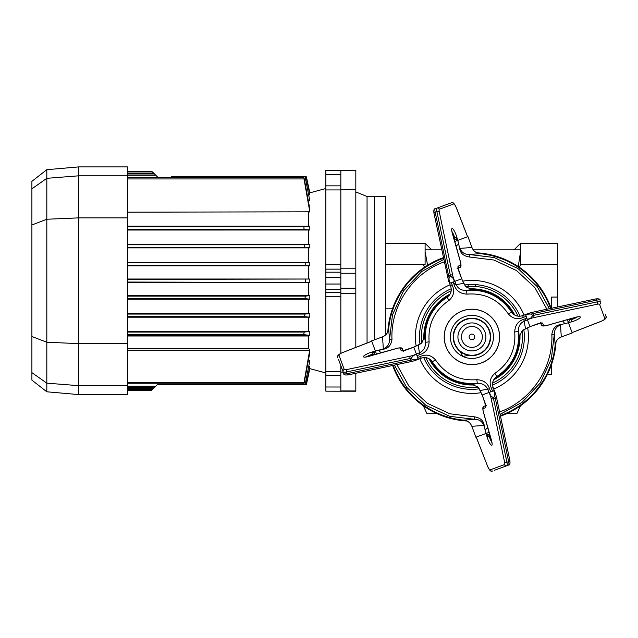 <?xml version="1.0" encoding="UTF-8"?>
<svg xmlns="http://www.w3.org/2000/svg" width="638" height="638" viewBox="0 0 638 638"><rect width="100%" height="100%" fill="white"/><g stroke="black" fill="none" stroke-linecap="round" stroke-linejoin="round"><path stroke-width="0.96" d="M468.164 284.62L468.164 286.494M475.653 284.62L475.653 286.494M431.655 249.849L425.099 243.293L385.783 243.293M427.572 265.264L425.099 251.539L425.099 243.293M367.057 343.021L367.057 196.48L374.546 196.48L374.546 280.744L374.546 196.48L385.783 196.48L385.783 334.806M374.546 280.744L374.546 339.799L374.546 280.744M385.783 308.824L392.474 308.824M385.783 264.419L423.409 264.419L424.501 267.258M520.528 405.728L516.852 413.679L506.636 413.679M424.485 264.419L423.409 264.419M427.635 263.773L427.572 265.185M551.487 308.266L551.487 297.061L557.668 297.061L557.668 306.958M557.668 297.061L557.668 243.293L520.592 243.293L520.592 251.539L518.255 266.54M551.487 364.609L551.487 374.362L551.487 364.609M425.099 249.849L441.679 249.849M473.221 249.849L520.592 249.849M557.668 264.419L520.592 264.419L519.42 267.322M520.592 264.419L520.592 251.539M547.388 374.362L551.487 374.362M425.099 251.539L425.099 264.419M437.182 413.679L426.974 413.679L423.297 405.728M305.084 264.076L305.395 265.384L309.813 265.799L309.813 262.338L305.307 262.768L305.084 264.076M304.637 246.101L304.98 247.408L309.813 247.879L309.813 244.29L304.812 244.793L304.637 246.101M127.393 226.163L309.813 226.171L304.007 226.817L303.895 228.125L304.262 229.441L309.813 230.023L127.393 230.031M127.393 331.449L309.813 331.457L304.262 332.047L303.895 333.355L304.007 334.663L309.813 335.405L308.744 335.995L308.744 348.755L309.813 349.592L304.007 382.537C303.784 384.196 303.871 384.196 304.262 382.537L309.813 352.551L309.813 349.592M304.637 315.379L304.812 316.687L309.813 317.19L309.813 313.601L304.98 314.071L304.637 315.379M127.393 295.673L309.813 295.681L305.395 296.096L305.084 297.404L305.307 298.712L309.813 299.142L127.393 299.142M127.393 279.428L309.813 279.029L309.813 282.451L127.393 282.052M305.482 279.428L305.482 282.052M309.813 279.029L127.393 279.021M127.393 282.459L309.813 282.451M309.813 295.681L309.813 299.142M309.813 313.601L127.393 313.593M309.813 317.19L127.393 317.198M309.813 331.457L309.813 335.405M127.393 382.537L304.007 382.537C303.784 384.196 303.871 384.196 304.262 382.537M306.407 384.658L309.813 368.636L306.081 384.658L309.813 367.376L309.813 366.706L308.744 366.411L309.813 366.706L306.081 384.658L305.124 384.658L309.813 360.741L305.124 384.658L157.347 384.658L155.792 386.221C154.26 387.752 154.26 387.752 155.792 386.221C154.26 387.752 154.26 387.752 155.792 386.221L153.654 388.351C152.123 389.882 152.123 389.882 153.654 388.351C152.123 389.882 152.123 389.882 153.654 388.351L127.393 388.351M308.401 360.422L309.813 360.741L308.744 360.422L308.744 358.532M325.866 272.195L325.866 284.03L340.844 284.03L340.844 170.266L325.866 170.266L325.866 185.857L340.844 185.857L340.844 272.195L325.866 272.195L325.866 185.857M340.844 170.521L355.821 170.266L325.866 170.322M325.866 174.477L340.844 174.477L340.844 185.857M325.866 387.003L325.866 391.166L340.844 391.214L340.844 365.694L340.844 387.003L325.866 387.003L325.866 292.34L340.844 292.34L340.844 353.372L340.844 268.199L355.821 268.199L355.821 170.521M325.866 284.03L325.866 292.34M325.866 289.293L340.844 289.293L340.844 292.34M325.866 391.166L355.821 391.214L355.821 373.27M153.016 388.989L152.37 389.635L153.016 388.989C151.485 390.52 151.485 390.52 153.016 388.989C151.485 390.52 151.485 390.52 153.016 388.989L153.654 388.351M157.347 384.658L171.439 384.658M309.558 368.573L325.866 372.959M308.744 226.163L308.744 212.183L309.813 211.816L127.393 212.183M171.439 176.822L305.124 176.822L309.813 200.739L305.124 176.822L306.168 176.822L309.813 194.773L308.744 195.069L309.813 194.773L309.813 194.104L306.168 176.822L309.813 192.843L306.407 176.822M153.016 172.491L152.37 171.845L153.016 172.491C151.485 170.96 151.485 170.96 153.016 172.491C151.485 170.96 151.485 170.96 153.016 172.491L153.654 173.129C152.123 171.598 152.123 171.598 153.654 173.129C152.123 171.598 152.123 171.598 153.654 173.129L155.792 175.267C154.26 173.735 154.26 173.735 155.792 175.267C154.26 173.735 154.26 173.735 155.792 175.267L157.347 176.822M309.558 192.915L325.866 188.529M308.401 201.058L309.813 200.739M304.262 178.943C303.871 177.284 303.784 177.284 304.007 178.943L309.813 211.816L309.813 208.929L304.262 178.943C303.871 177.284 303.784 177.284 304.007 178.943L127.393 178.943M309.813 226.171L309.813 230.023M309.813 244.29L127.393 244.282M309.813 247.879L127.393 247.887M127.393 262.338L309.813 262.338M308.744 247.887L308.744 262.338M308.744 230.031L308.744 244.282M308.744 201.058L308.744 202.956M309.813 265.799L127.393 265.807M308.744 265.807L308.744 279.021M308.744 317.198L308.744 331.449M308.744 299.142L308.744 313.593M308.744 282.459L308.744 295.673M340.844 288.232L355.821 288.232L355.821 268.199M325.866 277.45L340.844 277.45L340.844 268.199M340.844 189.382L355.821 189.382M340.844 273.247L355.821 273.247M340.844 293.281L355.821 293.281L355.821 288.232M340.844 372.098L343.204 372.098M355.821 347.391L355.821 293.281M340.844 390.958L355.821 390.958M46.821 169.692L46.821 178.321L31.9 188.824L31.9 181.344L46.821 169.692L78.713 166.901L78.713 175.817L46.821 178.321L46.821 391.796L78.713 394.579L127.393 394.579L127.393 385.671L78.713 385.671L46.821 383.159L31.9 372.656L31.9 380.136L46.821 391.796M78.713 166.901L127.393 166.901L127.393 175.817L78.713 175.817L78.713 217.869L46.821 219.241L31.9 224.975L31.9 372.656M127.393 175.817L127.393 217.869L78.713 217.869L78.713 343.619L46.821 342.239L31.9 336.513M127.393 217.869L127.393 343.619L78.713 343.619L78.713 394.579M127.393 343.619L127.393 385.671M31.9 188.824L31.9 224.975M556.025 341.872A84.256 84.256 0 0 1 500.495 416.175M466.952 421.024A84.256 84.256 0 0 1 392.649 365.494M387.8 331.951A84.256 84.256 0 0 1 443.33 257.648M476.873 252.8A84.256 84.256 0 0 1 551.176 308.329M521.525 346.609A50.554 50.554 0 0 1 492.632 383.023A50.554 50.554 0 0 0 522.091 330.771L526.741 328.267A5.614 1.164 159.8 0 1 530.026 326.768L527.482 319.853L524.436 320.97C520.145 323.011 518.144 326.536 518.415 331.537C519.787 350.637 512.601 365.638 496.85 376.532L496.699 376.627M478.053 387.091A50.554 50.554 0 0 1 425.801 357.639A50.554 50.554 0 0 0 478.053 387.091M422.292 327.214A50.554 50.554 0 0 0 421.734 343.053A50.554 50.554 0 0 1 451.186 290.8M465.772 286.741L463.268 282.084A5.614 1.164 69.8 0 1 461.768 278.798L454.846 281.342L455.971 284.389C458.012 288.679 461.537 290.681 466.537 290.402L472.056 289.524L465.772 286.741A50.554 50.554 0 0 1 518.024 316.193M471.913 339.719A2.807 2.807 0 0 0 474.72 336.912A2.807 2.807 0 0 0 471.913 334.105A2.807 2.807 0 0 0 469.105 336.912A2.807 2.807 0 0 0 471.913 339.719M468.603 355.342A18.725 18.725 0 0 1 460.03 351.386L462.885 356.459A21.532 21.532 0 0 1 452.366 327.884A21.532 21.532 0 0 1 480.94 317.365A21.532 21.532 0 0 1 491.459 345.94A21.532 21.532 0 0 1 462.885 356.459L468.603 355.342A18.725 18.725 0 0 0 479.76 319.917A18.725 18.725 0 0 0 460.03 351.386M469.018 355.031A18.35 18.35 0 0 1 453.793 334.017A18.35 18.35 0 0 1 474.808 318.793A18.35 18.35 0 0 1 490.032 339.807A18.35 18.35 0 0 1 469.018 355.031M472.351 334.137A2.807 2.807 0 0 0 469.137 336.465A2.807 2.807 0 0 0 471.466 339.687A2.807 2.807 0 0 0 474.688 337.358A2.807 2.807 0 0 0 472.351 334.137M381.093 352.838L378.517 350.246L383.35 348.85L382.521 336.856C386.094 335.357 388.135 332.677 388.646 328.817L389.515 339.583L392.506 314.765L403.543 290.848L421.63 271.589L443.713 259.451M388.646 328.817A83.658 83.658 0 0 1 443.458 258.246M499.538 411.965C531.263 400.808 553.425 367.911 551.846 334.32C552.779 328.498 555.658 325.26 560.475 324.614L565.308 323.578A5.614 1.164 159.8 0 0 568.418 322.661L572.206 332.948L561.296 336.968C557.724 338.467 555.69 341.147 555.172 345.006L554.302 334.24L551.328 359.034L540.298 382.952L522.211 402.227L500.112 414.373M562.724 320.986L564.734 323.514M546.941 309.231L534.796 287.507L516.565 270.568L494.011 260.057L469.321 256.978C463.499 256.045 460.261 253.166 459.615 248.349L458.578 243.517L459.615 248.349M455.979 246.101L458.515 244.091M523.814 329.519A52.428 52.428 0 0 1 492.6 385.089M464.52 285.011A52.428 52.428 0 0 1 520.082 316.225M479.305 388.813A52.428 52.428 0 0 1 423.736 357.599A52.428 52.428 0 0 0 479.305 388.813M420.011 344.305A52.428 52.428 0 0 1 451.225 288.743A52.428 52.428 0 0 0 420.011 344.305M458.578 243.517A5.614 1.164 69.8 0 0 457.661 240.398L467.949 236.618L471.96 247.528L459.974 248.349C461.609 252.457 464.695 254.514 469.241 254.514L469.321 256.978M471.96 247.528C473.468 251.093 476.147 253.134 480.007 253.645L469.241 254.514L494.035 257.497L517.952 268.526L537.22 286.614L549.374 308.712M480.007 253.645A83.658 83.658 0 0 1 550.578 308.457M551.846 334.32L554.302 334.24C554.31 329.694 556.368 326.608 560.475 324.973L561.296 336.968M560.475 324.614L565.308 323.578M555.172 345.006A83.658 83.658 0 0 1 500.367 415.577M396.884 364.601L409.022 386.317L427.253 403.256L449.806 413.775L474.505 416.845C480.326 417.778 483.564 420.657 484.21 425.474L485.247 430.307A5.614 1.164 -110.2 0 0 486.164 433.425L475.876 437.213L471.857 426.296C470.358 422.731 467.678 420.689 463.818 420.179L474.584 419.31L449.79 416.327L425.873 405.297L406.597 387.218L394.444 365.111M485.247 430.307L483.851 425.474L471.857 426.296M484.21 425.474L483.851 425.474C482.216 421.367 479.13 419.318 474.584 419.31L474.505 416.845M463.818 420.179A83.658 83.658 0 0 1 393.239 365.367M383.35 349.209L383.35 348.85C387.457 347.216 389.507 344.129 389.515 339.583L391.979 339.504C391.046 345.325 388.167 348.563 383.35 349.209L379.092 350.31M444.279 261.859C412.563 273.016 390.4 305.913 391.979 339.504M378.517 350.246A5.614 1.164 -20.2 0 0 375.399 351.163L371.611 340.875L382.521 336.856M375.399 351.163L376.5 354.146L375.415 351.203L375.048 351.386C372.983 352.471 372.369 353.356 373.206 354.026L373.844 354.417L375.048 351.386M487.839 427.723L485.311 429.733M486.164 433.425L489.147 432.325L486.204 433.409L486.379 433.776C487.472 435.842 488.357 436.456 489.027 435.618L489.202 436.24L490.159 435.89M457.661 240.398L454.671 241.499L457.621 240.414L457.438 240.047C456.345 237.982 455.468 237.368 454.798 238.205L454.408 238.843L457.438 240.047M568.418 322.661L567.326 319.678L568.41 322.621L569.981 319.407L571.241 319.622A1.874 0.63 74.1 0 1 571.401 321.903L568.45 322.74L572.071 332.581L600.454 321.544A5.614 1.164 159.8 0 0 604.864 318.681L599.584 304.342A5.614 1.164 159.8 0 0 597.009 304.27L533.432 317.7A5.614 1.164 159.8 0 0 530.337 318.609L527.419 319.686L529.987 326.656L537.021 324.072A5.614 1.164 -20.2 0 1 542.691 323.227A1.874 1.834 159.8 0 1 540.306 322.158M605.358 314.598L605.988 316.312A1.874 1.834 159.8 0 1 604.864 318.681M542.691 323.227L543.544 325.547A1.874 1.834 159.8 0 1 541.16 324.471L540.665 323.131L541.16 324.471C541.199 326.122 543.241 326.425 547.276 325.38A1.874 0.63 74.1 0 1 547.125 325.372M530.242 318.346L527.323 319.423L525.744 315.132L528.663 314.055L531.231 314.055L532.786 315.523L530.337 318.609M525.744 315.132L525.521 314.534M531.39 326.146L541.024 322.995M569.822 318.968L569.981 319.407M489.856 434.821L489.027 435.618M489.418 434.98L486.379 433.776M494.227 470.358L508.566 465.078L494.227 470.358M490.478 395.241L489.402 392.322L493.692 390.743L494.769 393.662L494.769 396.23L493.302 397.785L490.207 395.337L489.139 392.426L482.168 394.994L484.752 402.02A5.614 1.164 69.8 0 1 485.598 407.69L483.277 408.543A5.614 1.164 -110.2 0 0 483.524 412.395L491.435 440.196A7.489 1.555 69.8 0 1 491.762 445.324A7.489 1.555 69.8 0 1 486.922 436.4L486.084 433.449L476.243 437.078L487.28 465.453A5.614 1.164 -110.2 0 0 490.144 469.863L504.483 464.584A5.614 1.164 -110.2 0 0 504.554 462.008L491.124 398.439A5.614 1.164 -110.2 0 0 490.207 395.337M493.692 390.743L494.29 390.528M483.277 408.543A1.874 1.834 -110.2 0 1 484.354 406.159L485.693 405.664M482.679 396.389L485.829 406.023M372.935 355.167L372.584 354.202A1.874 0.63 -105.9 0 1 372.425 351.921L375.367 351.083L371.747 341.242L343.364 352.28A5.614 1.164 -20.2 0 0 338.953 355.143L344.233 369.482A5.614 1.164 -20.2 0 0 346.817 369.554L410.386 356.124A5.614 1.164 -20.2 0 0 413.488 355.214L416.399 354.138L413.831 347.168L406.805 349.752A5.614 1.164 159.8 0 1 401.135 350.597L400.281 348.276A5.614 1.164 -20.2 0 0 396.429 348.523L368.628 356.435A7.489 1.555 159.8 0 1 363.5 356.77A7.489 1.555 159.8 0 1 372.425 351.921M338.467 359.226L343.746 373.573L338.467 359.226M411.039 358.301L413.584 355.478L416.494 354.401L418.081 358.7L415.163 359.768L412.595 359.768L411.039 358.301A7.489 1.555 159.8 0 1 410.122 358.516L346.546 371.946L347.184 373.661L410.752 360.231A7.489 1.555 -20.2 0 0 412.595 359.768M412.284 361.283A1.874 1.053 -101.9 0 1 412.036 361.395A1.874 1.053 -101.9 0 1 410.752 360.231L410.122 358.516A1.874 1.053 -101.9 0 1 410.386 356.124M418.081 358.7L418.297 359.298M400.281 348.276A1.874 1.834 -20.2 0 1 402.666 349.353L403.16 350.693M412.435 347.678L413.823 347.136M374.004 354.864L373.844 354.417M453.658 237.934L454.623 237.583A1.874 0.63 -15.9 0 1 456.904 237.424L457.741 240.374L467.582 236.746L456.545 208.371A5.614 1.164 69.8 0 0 453.682 203.961L439.335 209.24A5.614 1.164 69.8 0 0 439.271 211.816L452.701 275.385A5.614 1.164 69.8 0 0 453.61 278.487L454.687 281.398L461.657 278.838L459.073 271.804A5.614 1.164 -110.2 0 1 458.228 266.134L460.54 265.28A5.614 1.164 69.8 0 0 460.293 261.428L452.39 233.628A7.489 1.555 -110.2 0 1 452.055 228.5A7.489 1.555 -110.2 0 1 456.904 237.424M450.524 276.039L453.347 278.583L454.423 281.502L450.125 283.081L449.056 280.162L449.056 277.594L450.524 276.039A7.489 1.555 -110.2 0 1 450.308 275.122L436.878 211.553L435.164 212.183L448.586 275.76A7.489 1.555 69.8 0 0 449.056 277.594M447.541 277.283A1.874 1.053 -11.9 0 1 447.429 277.044A1.874 1.053 -11.9 0 1 448.586 275.76L450.308 275.122A1.874 1.053 -11.9 0 1 452.701 275.385M434.111 213.714A1.874 1.053 -11.9 0 1 434 213.467C433.553 210.173 433.976 208.602 435.252 208.746L451.313 202.836A1.874 1.834 69.8 0 1 453.682 203.961M450.125 283.081L449.495 283.312L448.418 280.393L449.056 280.162M460.54 265.28A1.874 1.834 69.8 0 1 459.472 267.665L458.132 268.159M461.146 277.434L461.689 278.822M453.961 239.003L454.408 238.843M476.857 379.698L477.288 383.422L471.769 384.299L478.045 387.083L480.558 391.74A5.614 1.164 -110.2 0 1 482.057 395.034L488.971 392.482L487.855 389.435C485.813 385.153 482.288 383.143 477.288 383.422C458.188 384.786 443.187 377.6 432.293 361.85L435.459 359.856C445.452 374.402 459.256 381.022 476.857 379.698C483.5 380.065 487.735 383.095 489.569 388.805L490.694 391.852L492.488 391.19L491.427 388.311C488.939 382.648 490.08 377.664 494.857 373.366L496.85 376.532L496.484 376.771M418.281 359.25L421.16 358.189L420.506 356.435C426.176 353.938 431.16 355.079 435.459 359.856M432.054 361.491L432.197 361.698C429.406 357.926 425.721 356.754 421.16 358.189M471.769 384.299L471.291 384.299A47.387 47.387 0 0 1 430.291 359.577M463.714 283.296L454.248 285.019L453.132 281.972L451.337 282.634L452.39 285.513C454.886 291.175 453.746 296.16 448.969 300.458C434.422 310.451 427.803 324.256 429.127 341.856C428.76 348.5 425.729 352.742 420.019 354.569L419.389 352.854L416.343 353.978L413.791 347.056A5.614 1.164 -20.2 0 0 417.085 345.557L421.742 343.053L424.525 336.768L425.402 342.287C424.039 323.187 431.224 308.186 446.975 297.292L447.334 297.053M418.297 345.11L419.389 352.854C423.672 350.812 425.682 347.287 425.402 342.287L429.127 341.856M424.525 336.768L424.525 336.29A47.387 47.387 0 0 1 449.248 295.29M455.452 282.969L453.881 284.022M448.969 300.458L447.126 297.196C450.899 294.405 452.071 290.721 450.635 286.159L452.39 285.513M525.848 320.451L524.803 318.888M525.545 314.574L522.666 315.635L523.312 317.397C517.649 319.885 512.665 318.745 508.366 313.968L511.532 311.974C500.639 296.223 485.638 289.038 466.537 290.402L466.968 294.126C460.325 293.759 456.082 290.729 454.248 285.019M472.056 289.524L472.535 289.524A47.387 47.387 0 0 1 513.526 314.247M420.506 356.435L417.635 357.487L416.973 355.693L420.019 354.569M494.857 373.366C509.403 363.373 516.022 349.568 514.699 331.967C515.065 325.324 518.096 321.081 523.806 319.255L526.852 318.131L526.19 316.336L523.312 317.397M481.459 362.855A27.649 27.649 0 0 0 497.855 327.358A27.649 27.649 0 0 0 462.359 310.969A27.649 27.649 0 0 0 445.97 346.466A27.649 27.649 0 0 0 481.459 362.855M514.699 331.967L518.415 331.537L519.292 337.534A47.387 47.387 0 0 1 494.57 378.533M523.806 319.255L525.529 328.714M522.083 330.771L519.3 337.055M446.752 325.292A27.713 27.713 0 0 0 460.293 362.073A27.713 27.713 0 0 0 497.066 348.531A27.713 27.713 0 0 0 483.532 311.751A27.713 27.713 0 0 0 446.752 325.292M305.395 265.384L127.393 265.384M304.98 247.408L127.393 247.408M127.393 229.441L304.262 229.441M127.393 334.663L304.007 334.663M304.812 316.687L127.393 316.687M127.393 298.712L305.307 298.712M127.393 296.096L305.395 296.096M127.393 314.071L304.98 314.071M127.393 335.301L309.725 335.301M304.262 332.047L127.393 332.047M309.725 350.174L127.393 350.174M127.393 348.755L308.744 348.755M127.393 386.221L155.792 386.221M340.844 189.933L325.866 189.933M325.866 264.698L340.844 264.698M325.866 269.14L340.844 269.14M340.844 296.79L325.866 296.79M325.866 371.547L340.844 371.547L325.866 371.547M325.866 375.63L340.844 375.63M127.393 173.129L153.654 173.129M155.792 175.267L127.393 175.267M304.007 226.817L127.393 226.817M127.393 244.793L304.812 244.793M305.307 262.768L127.393 262.768M308.744 335.995L127.393 335.995M450.101 294.046A48.089 48.089 0 0 0 423.919 339.926M429.047 358.716A48.089 48.089 0 0 0 474.927 384.905M493.716 379.777A48.089 48.089 0 0 0 519.906 333.897M514.77 315.108A48.089 48.089 0 0 0 468.898 288.918M469.704 350.725A13.988 13.988 0 0 1 458.1 334.703A13.988 13.988 0 0 1 474.122 323.099A13.988 13.988 0 0 1 485.717 339.121A13.988 13.988 0 0 1 469.704 350.725M473.563 326.592A10.447 10.447 0 0 0 461.593 335.261A10.447 10.447 0 0 0 470.262 347.231A10.447 10.447 0 0 0 482.232 338.563A10.447 10.447 0 0 0 473.563 326.592M462.765 281.143A56.519 56.519 0 0 1 524.061 315.124M527.682 327.765A56.519 56.519 0 0 1 493.7 389.06M481.06 392.681A56.519 56.519 0 0 1 419.764 358.7M416.143 346.059A56.519 56.519 0 0 1 450.125 284.763M543.544 325.547A5.614 1.164 159.8 0 0 547.396 325.3L575.197 317.389A7.489 1.555 -20.2 0 1 580.325 317.054A7.489 1.555 -20.2 0 1 571.401 321.903M570.89 318.657L571.241 319.622A5.614 1.164 159.8 0 0 577.215 316.966M605.988 316.312C607.089 317.86 605.263 319.614 600.502 321.568L600.454 321.544M597.009 304.27A1.874 1.053 78.1 0 0 597.272 301.878L596.642 300.163L533.065 313.593L533.703 315.308L597.272 301.878A7.489 1.555 -20.2 0 1 600.709 301.973A1.874 1.834 159.8 0 1 599.584 304.342M600.079 300.259A7.489 1.555 159.8 0 0 596.642 300.163A1.874 1.053 78.1 0 0 595.358 298.999C598.651 298.552 600.222 298.975 600.079 300.259M595.11 299.11A1.874 1.053 78.1 0 1 595.358 298.999L531.781 312.429A1.874 1.053 78.1 0 1 533.065 313.593A7.489 1.555 159.8 0 0 531.231 314.055M547.396 325.3A1.874 0.63 74.1 0 1 547.276 325.38L575.077 317.469A1.874 0.63 74.1 0 1 574.934 317.461M575.197 317.389A1.874 0.63 74.1 0 1 575.077 317.469L578.499 316.703M532.786 315.523A7.489 1.555 -20.2 0 1 533.703 315.308A1.874 1.053 78.1 0 1 533.432 317.7M531.534 312.54A1.874 1.053 78.1 0 1 531.781 312.429L528.423 313.418L528.663 314.055M528.439 313.457L525.513 314.494M486.922 436.4A1.874 0.63 164.1 0 0 489.202 436.24A5.614 1.164 -110.2 0 0 491.858 442.214M509.714 460.11A1.874 1.053 168.1 0 1 509.826 460.357A1.874 1.053 168.1 0 1 508.661 461.641L495.232 398.072L493.517 398.702A1.874 1.053 168.1 0 1 491.124 398.439M496.284 396.541A1.874 1.053 168.1 0 1 496.396 396.78L509.826 460.357C510.272 463.651 509.85 465.222 508.566 465.078A7.489 1.555 -110.2 0 0 508.661 461.641L506.947 462.271A7.489 1.555 69.8 0 1 506.851 465.708A1.874 1.834 -110.2 0 1 504.483 464.584M487.304 465.517L487.257 465.501C489.21 470.262 490.957 472.088 492.512 470.988A1.874 1.834 -110.2 0 1 490.144 469.863M476.203 437.086L487.28 465.453M493.302 397.785A7.489 1.555 69.8 0 1 493.517 398.702L506.947 462.271A1.874 1.053 168.1 0 1 504.554 462.008M495.367 393.439L496.396 396.78A1.874 1.053 168.1 0 1 495.232 398.072A7.489 1.555 -110.2 0 0 494.769 396.23M494.33 390.512L495.407 393.431L494.769 393.662M485.598 407.69A1.874 1.834 -110.2 0 1 486.666 405.305M372.584 354.202A5.614 1.164 -20.2 0 0 366.611 356.857M348.715 374.713A1.874 1.053 -101.9 0 1 348.468 374.825A1.874 1.053 -101.9 0 1 347.184 373.661A7.489 1.555 -20.2 0 1 343.746 373.573C343.603 374.849 345.174 375.272 348.468 374.825L412.036 361.395L415.394 360.406L415.163 359.768M415.386 360.366L418.313 359.33M346.817 369.554A1.874 1.053 -101.9 0 0 346.546 371.946A7.489 1.555 159.8 0 1 343.108 371.85A1.874 1.834 -20.2 0 1 344.233 369.482M343.364 352.28L343.324 352.256C338.563 354.21 336.728 355.964 337.829 357.511A1.874 1.834 -20.2 0 1 338.953 355.143M401.135 350.597A1.874 1.834 -20.2 0 1 403.519 351.674M454.623 237.583A5.614 1.164 69.8 0 0 451.967 231.61M448.458 280.385L434 213.467A1.874 1.053 -11.9 0 1 435.164 212.183A7.489 1.555 69.8 0 1 435.252 208.746M439.271 211.816A1.874 1.053 -11.9 0 0 436.878 211.553A7.489 1.555 -110.2 0 1 436.974 208.116A1.874 1.834 69.8 0 1 439.335 209.24M451.313 202.836C452.86 201.736 454.615 203.562 456.569 208.323L456.545 208.371M458.228 266.134A1.874 1.834 69.8 0 1 457.151 268.518M480.111 390.528L489.569 388.805M508.366 313.968C498.366 299.421 484.569 292.802 466.968 294.126M491.427 388.311L493.19 387.665C491.754 383.103 492.927 379.419 496.707 376.627M514.037 249.849L520.592 243.293M303.895 383.821L127.393 383.821M154.508 387.505L127.393 387.505M152.37 389.635L127.393 389.635M151.732 390.273L127.393 390.273M151.732 171.207L127.393 171.207M152.37 171.845L127.393 171.845M154.508 173.975L127.393 173.975M303.895 177.659L127.393 177.659M367.057 196.48L355.821 191.942M600.502 321.568L572.087 332.621M492.113 443.498L483.445 412.276C482.4 408.24 482.695 406.207 484.354 406.159M343.324 352.256L371.731 341.202M365.327 357.12L396.549 348.444C400.584 347.399 402.618 347.702 402.666 349.353M413.823 347.128L402.801 350.828M456.569 208.323L467.622 236.738M451.704 230.326L460.381 261.548C461.426 265.583 461.122 267.617 459.472 267.665M461.697 278.822L457.996 267.8M522.666 315.635C518.096 317.07 514.419 315.898 511.62 312.118M449.575 283.28L450.635 286.159M494.243 390.544L493.19 387.665"/></g></svg>
